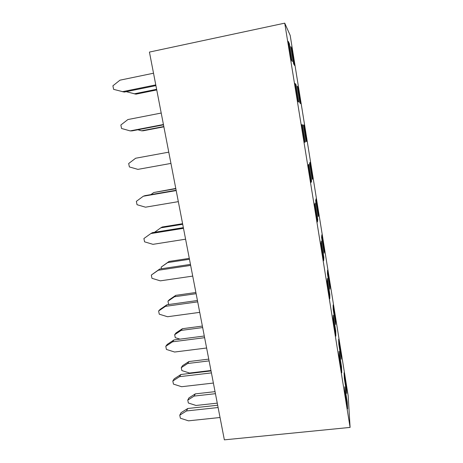 <?xml version="1.0" encoding="UTF-8"?>
<svg xmlns="http://www.w3.org/2000/svg" width="463" height="463" viewBox="0 0 463 463"><rect width="100%" height="100%" fill="white"/><g stroke="black" fill="none" stroke-linecap="round" stroke-linejoin="round"><path stroke-width="0.69" d="M291.181 59.669L288.223 41.352L289.398 43.719L292.275 61.533L291.181 59.669M297.923 101.391L295.018 83.421L296.002 84.642L298.826 102.132L297.923 101.391M304.538 142.338L301.691 124.697L302.489 124.819L305.262 141.991L304.538 142.338M311.032 182.526L308.236 165.21L308.856 164.267L311.576 181.137L311.032 182.526M317.404 221.98L314.661 204.982L315.106 203.014L317.78 219.578L317.404 221.98M323.66 260.715L320.969 244.024L321.247 241.073L323.874 257.347L323.66 260.715M329.806 298.751L327.162 282.361L327.283 278.46L329.864 294.445L329.806 298.751M335.843 336.115L333.244 320.014L333.21 315.193L335.744 330.906L335.843 336.115M341.775 372.813L339.217 357.002L339.038 351.295L341.526 366.737L341.775 372.813M347.597 408.875L345.085 393.336L344.761 386.779L347.209 401.953L347.597 408.875M350.097 427.413L284.733 23.15L149.433 52.076L224.358 439.85L350.097 427.413L348.17 395.761L290.185 35.396L284.733 23.15M346.735 393.4L344.356 378.665L344.067 372.808L346.388 387.213L346.735 393.4M341.225 359.224L338.812 344.246L338.65 339.153L341.005 353.796L341.225 359.224M335.623 324.47L333.169 309.238L333.14 304.943L335.536 319.823L335.623 324.47M329.928 289.132L327.434 273.639L327.544 270.161L329.98 285.295L329.928 289.132M324.135 253.186L321.6 237.426L321.849 234.799L324.326 250.188L324.135 253.186M318.243 216.62L315.662 200.589L316.061 198.841L318.579 214.491L318.243 216.62M312.247 179.418L309.62 163.109L310.169 162.27L312.733 178.186L312.247 179.418M306.147 141.562L303.473 124.964L304.179 125.068L306.79 141.256L306.147 141.562M299.937 103.041L297.217 86.141L298.091 87.223L300.742 103.695L299.937 103.041M293.617 63.825L290.851 46.624L291.887 48.719L294.59 65.474L293.617 63.825M346.388 387.213L345.693 386.946M347.209 401.953L346.434 401.67M341.005 353.796L340.299 353.495M341.526 366.737L340.739 366.412M335.536 319.823L334.824 319.493M335.744 330.906L334.946 330.541M329.98 285.295L329.251 284.924M329.864 294.445L329.048 294.046M324.326 250.188L323.591 249.783M323.874 257.347L323.047 256.901M318.579 214.491L317.826 214.051M317.78 219.578L316.935 219.092M312.733 178.186L311.975 177.705M311.576 181.137L310.719 180.599M306.79 141.256L306.014 140.74M304.179 125.068L303.612 125.838M305.262 141.991L304.388 141.406M302.489 124.819L301.847 125.681M298.091 87.223L297.512 87.97M296.002 84.642L295.353 85.481M291.887 48.719L291.302 49.443M289.398 43.719L288.738 44.535M215.434 393.683L194.159 396.073L187.77 400.113L188.348 403.001L196.023 405.466L217.263 403.14M187.77 400.113L188.956 397.885L195.293 393.874L215.04 391.646M194.159 396.073L195.293 393.874M218.108 407.527L186.479 410.953L179.76 415.172L180.373 418.205L188.464 420.832L220.041 417.504M179.76 415.172L181.079 412.689L187.741 408.499L217.668 405.241M186.479 410.953L187.741 408.499M209.102 360.891L187.689 363.501L181.27 367.663L181.861 370.591L189.587 373.045L210.954 370.498M181.27 367.663L182.52 365.689L188.892 361.551L208.755 359.12M187.689 363.501L188.892 361.551M211.423 372.9L179.58 376.668L172.826 381.026L173.451 384.111L181.6 386.715L213.379 383.051M172.826 381.026L174.221 378.827L180.917 374.498L211.035 370.915M179.58 376.668L180.917 374.498M202.661 327.567L181.12 330.403L174.667 334.691L175.269 337.672L180.003 339.147M174.667 334.691L175.986 332.978L182.381 328.713L202.372 326.074M181.12 330.403L182.381 328.713M204.617 337.683L172.572 341.81L165.783 346.307L166.42 349.443L174.626 352.025L206.608 348.008M165.783 346.307L167.247 344.391L173.978 339.923L204.293 336.011M172.572 341.81L173.978 339.923M196.115 293.698L174.441 296.766L167.959 301.187L168.567 304.214L169.284 304.44M167.959 301.187L169.342 299.74L175.772 295.353L195.884 292.494M174.441 296.766L175.772 295.353M197.695 301.859L165.436 306.35L158.612 310.997L159.26 314.186L167.531 316.738L199.721 312.357M158.612 310.997L160.152 309.377L166.923 304.77L197.435 300.51M165.436 306.35L166.923 304.77M189.465 259.274L167.658 262.585L161.141 267.145L161.465 268.748M161.141 267.145L169.059 261.45L189.292 258.371M167.658 262.585L169.059 261.45M190.652 265.409L158.184 270.276L151.32 275.074L151.98 278.321L160.308 280.85L192.718 276.093M151.32 275.074L159.747 269.009L190.455 264.396M158.184 270.276L159.747 269.009M182.706 224.283L160.759 227.842L154.555 232.293M182.59 223.693L162.229 226.997L160.759 227.842M183.487 228.323L150.805 233.578L143.906 238.532L144.572 241.836L152.969 244.337L185.588 239.192M183.36 227.651L152.449 232.634L150.805 233.578M175.83 188.707L153.751 192.521L150.909 194.61M175.778 188.435L153.751 192.521M176.195 190.577L143.293 196.237L136.359 201.353L137.036 204.71L145.492 207.187L178.33 201.642M176.131 190.264L145.023 195.623L143.293 196.237M168.769 152.153L135.647 158.236L128.679 163.514L129.374 166.935L137.893 169.377L170.945 163.416M137.818 129.767L141.499 130.803L143.171 130.786L163.879 126.827M141.499 130.803L163.821 126.532M161.211 113.041L127.869 119.558L120.86 125.004L121.566 128.482L130.149 130.896L132.024 130.884L163.491 124.842M130.149 130.896L163.427 124.512M126.231 91.668L135.914 94.163L156.749 89.944M134.16 93.85L156.627 89.301M153.519 73.218L119.952 80.18L112.903 85.8L113.62 89.347L124.24 92.079L155.915 85.626M122.273 91.726L155.776 84.897"/></g></svg>
